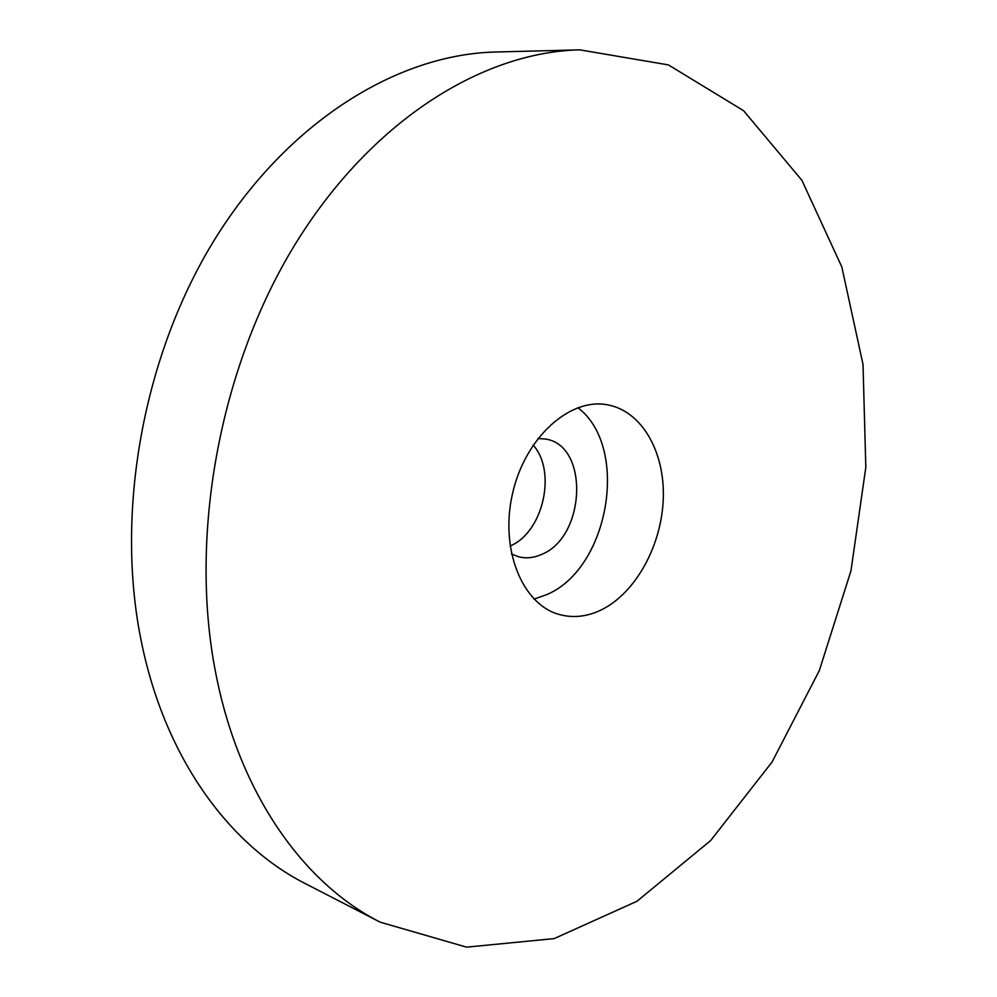 <?xml version="1.0" encoding="UTF-8"?>
<svg xmlns="http://www.w3.org/2000/svg" width="997" height="997" viewBox="0 0 997 997"><rect width="100%" height="100%" fill="white"/><g stroke="black" fill="none" stroke-linecap="round" stroke-linejoin="round"><path stroke-width="1.5" d="M579.793 49.85L495.746 52.006C399.062 54.199 290.189 119.49 216.474 236.588C143.007 353.623 114.132 513.941 141.96 644.548C165.976 759.452 229.871 845.419 305.481 883.691L380.231 922.188C304.06 883.678 239.616 794.746 215.963 674.259C188.508 537.346 219.303 367.856 295.174 244.253C371.295 120.575 482.411 52.006 579.793 49.85L668.401 64.905L743.575 110.692L801.9 180.32L841.829 266.959L863.016 364.441L865.82 467.356L850.952 570.87L819.322 670.57L772.064 762.02L710.599 840.596L636.971 901.263L554.182 938.601L466.571 947.15L380.231 922.188M601.253 609.927C587.034 616.769 572.976 618.277 559.08 614.439C522.179 604.419 499.609 549.035 512.558 493.465C525.058 437.783 569.474 397.728 607.048 404.745C641.657 410.652 665.011 451.728 663.279 498.637C661.696 545.546 635.662 593.115 601.253 609.927M533.158 445.073C557.074 471.506 543.103 532.585 510.078 545.995M537.894 438.493L545.409 439.041C589.551 445.198 585.762 537.371 541.433 554.494C533.682 557.909 526.03 558.669 518.49 556.75L511.473 553.971M534.043 599.11L546.78 594.598C609.379 568.39 629.942 446.968 577.836 407.661"/></g></svg>
